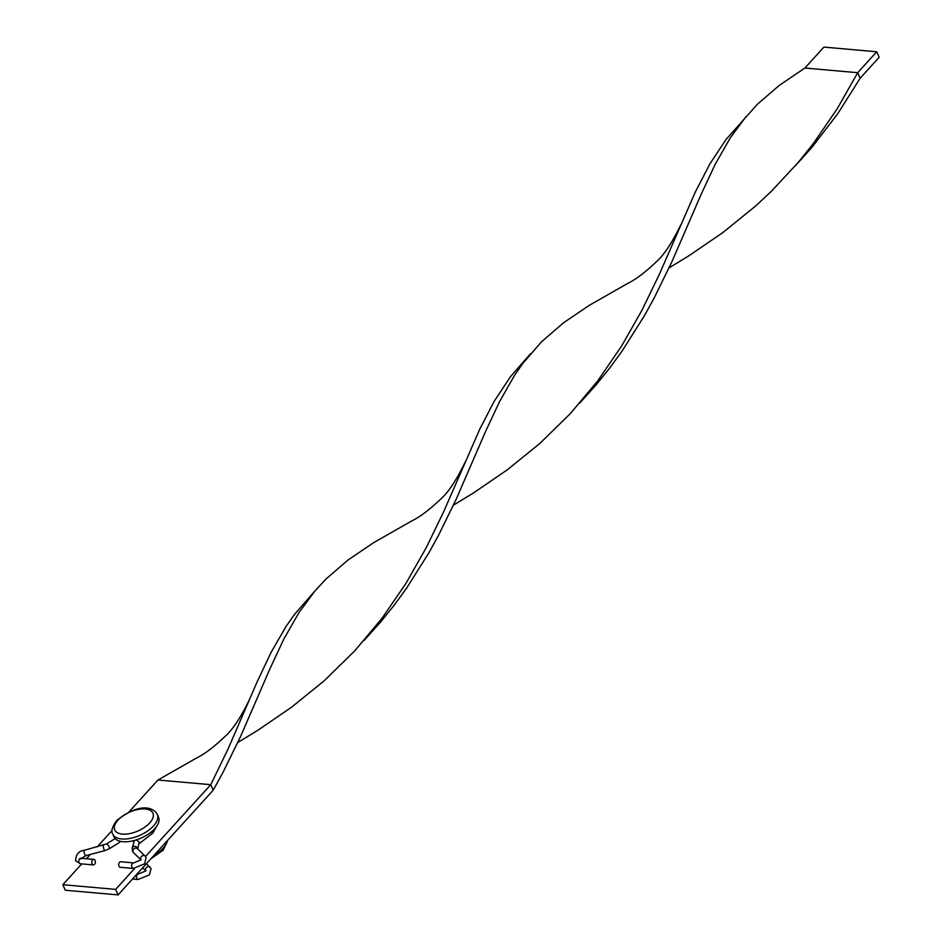<?xml version="1.0" encoding="UTF-8"?>
<svg xmlns="http://www.w3.org/2000/svg" width="942" height="942" viewBox="0 0 942 942"><rect width="100%" height="100%" fill="white"/><g stroke="black" fill="none" stroke-linecap="round" stroke-linejoin="round"><path stroke-width="1.41" d="M137.673 848.966A2.779 2.237 -164.2 0 0 132.257 847.906L134.412 840.464M136.366 839.887L139.192 842.066L137.72 849.013M133.199 868.442L120.27 867.299A2.779 1.802 -85 0 1 118.739 865.333A2.779 1.802 -85 0 1 119.54 862.319A2.779 1.802 -85 0 1 120.753 861.753L133.693 862.896A2.779 1.802 -85 0 0 132.469 863.461A2.779 1.802 -85 0 0 131.927 867.346A2.779 1.802 -85 0 0 133.199 868.442L144.597 863.814L146.151 857.55L145.127 856.09A2.779 2.367 133.7 0 0 140.876 859.551M139.228 843.667L152.804 833.105L156.69 826.264M151.933 833.234L152.863 831.433M92.599 859.94A2.779 1.802 -85 0 1 93.823 859.387A2.779 1.802 -85 0 1 95.342 861.341A2.779 1.802 -85 0 1 94.553 864.356A2.779 1.802 -85 0 1 93.329 864.921A2.779 1.802 -85 0 1 91.81 862.954A2.779 1.802 -85 0 1 92.599 859.94M115.112 838.568L106.528 843.926A2.779 0.671 58.1 0 1 107.765 844.809A2.779 0.671 58.1 0 1 109.237 847.176A2.779 0.671 58.1 0 1 109.46 848.648L119.446 842.431L119.787 841.182M154.747 828.701A24.327 12.034 -23.8 0 0 158.527 817.256L157.302 814.489A24.327 12.034 156.2 0 1 153.534 825.934A24.327 12.034 156.2 0 1 130.42 838.356A24.327 12.034 156.2 0 1 112.793 834.129L114.006 836.885A24.327 12.034 -23.8 0 0 131.633 841.124A24.327 12.034 -23.8 0 0 154.747 828.701M145.504 856.502L210.773 784.674L213.21 790.197L118.08 894.9L65.269 890.237L62.831 884.715L81.742 863.896M213.21 790.197L223.113 772.181L240.681 736.255L269.93 668.796L283.86 639.041L298.955 612.583L314.899 591.023L294.822 614.031L286.415 625.888L271.202 652.099L257.225 681.643L228.141 748.796L210.773 784.674L157.962 780.011L128.972 811.922M112.051 830.55L97.203 846.882M90.326 854.453L86.44 858.727M132.104 841.029A13.906 6.877 -23.8 0 0 134.223 840.912M134.647 868.453L115.642 889.378L62.831 884.715M118.08 894.9L115.642 889.378M453.432 505.183L473.367 493.031L507.302 469.822L540.013 443.305L570.428 413.491L597.781 380.78L621.649 345.95L642.067 310.024L659.435 274.146L695.42 191.827L709.868 163.92L726.105 139.381L757.297 104.35L779.34 85.345L804.892 68.036L857.703 72.699L860.14 78.233L837.779 113.664L811.898 147.388L795.272 165.886M157.962 780.011L196.113 758.251C204.332 754.259 213.905 747.065 224.808 736.656C232.497 729.979 240.728 717.592 249.5 699.482M363.977 640.536L380.615 622.038L393.992 605.447L406.497 588.314L428.857 552.872L438.76 534.856L456.317 498.93L485.566 431.483L499.507 401.716L514.591 375.257L522.916 363.282L541.662 341.675L563.693 322.67L589.256 305.361L627.396 283.601C635.614 279.609 645.188 272.415 656.091 262.006C663.78 255.329 672.011 242.942 680.783 224.832M237.796 742.508L257.719 730.356L291.667 707.148L324.366 680.63L354.793 650.804L382.134 618.105L406.014 583.275L426.42 547.349L443.788 511.471L479.772 429.152L494.22 401.245L510.47 376.706L530.546 353.697M669.079 267.858L689.002 255.706L722.95 232.509L755.661 205.98L771.204 191.473L798.157 162.519L813.429 143.455L837.297 108.624L857.703 72.699L876.731 51.763L879.169 57.285L860.14 78.233M314.899 591.023L326.014 579L348.045 559.995L373.609 542.686L411.76 520.926C419.979 516.934 429.54 509.74 440.456 499.331C448.145 492.654 456.375 480.267 465.136 462.157M579.624 403.211L596.251 384.713L609.639 368.122L622.144 350.989L644.505 315.546L654.407 297.531L671.964 261.617L701.213 194.158L715.143 164.391L730.238 137.932L746.182 116.372M876.731 51.763L823.92 47.1L804.892 68.036M145.586 856.749A2.779 2.367 133.7 0 0 145.127 856.09L137.308 848.624A2.779 2.367 133.7 0 0 133.47 852.64L132.433 851.179L132.257 847.906M106.528 843.926L84.344 850.285A2.779 0.742 75.2 0 0 84.085 851.803A2.779 0.742 75.2 0 0 84.815 854.512A2.779 0.742 75.2 0 0 85.769 855.654L80.706 858.986M84.344 850.285C78.892 850.838 75.961 854.323 75.537 860.752L80.4 863.779A2.779 1.802 -85 0 1 79.116 862.684A2.779 1.802 -85 0 1 79.658 858.798A2.779 1.802 -85 0 1 80.882 858.244L80.623 858.503M103.573 845.198A2.779 0.742 75.2 0 0 103.314 846.728A2.779 0.742 75.2 0 0 104.032 849.425A2.779 0.742 75.2 0 0 104.998 850.579L85.769 855.654M137.214 873.835L138.568 873.952A2.779 1.802 95 0 0 137.344 874.517A2.779 1.802 95 0 0 136.802 878.403A2.779 1.802 95 0 0 138.074 879.498L149.472 874.871L151.038 868.606L146.41 863.72M145.751 870.608A2.779 2.367 -46.3 0 1 150.002 867.146M167.452 840.558A24.327 12.034 156.2 0 1 163.284 848.047A24.327 12.034 156.2 0 1 154.229 855.112M149.672 822.943A20.854 10.315 -23.8 0 0 145.245 808.978A20.854 10.315 -23.8 0 0 117.986 820.141A20.854 10.315 -23.8 0 0 122.413 834.106A20.854 10.315 -23.8 0 0 149.672 822.943M133.693 862.896L141.065 859.799M109.46 848.648L104.998 850.579M80.882 858.244L93.823 859.387M140.805 859.657L133.47 852.64M120.187 841.288L119.728 842.136M80.4 863.779L93.329 864.921M145.939 870.855L138.568 873.952M132.528 879.004L138.074 879.498M145.68 870.714L142.666 867.829M150.873 858.798L163.213 850.155L167.806 840.17M157.302 814.489C155.56 810.356 143.773 799.287 116.631 820.576C112.11 826.911 110.826 831.433 112.793 834.129"/></g></svg>
